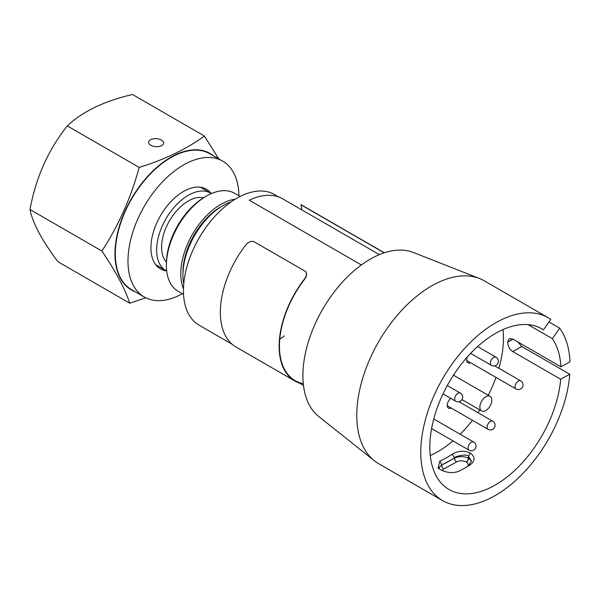 <?xml version="1.0" encoding="UTF-8"?>
<svg xmlns="http://www.w3.org/2000/svg" width="600" height="600" viewBox="0 0 600 600"><rect width="100%" height="100%" fill="white"/><g stroke="black" fill="none" stroke-linecap="round" stroke-linejoin="round"><path stroke-width="0.9" d="M450.81 398.362A6.113 3.525 120 0 0 447.45 403.695A6.113 3.525 120 0 0 448.507 408.135A6.113 3.525 120 0 0 451.185 408.03M467.4 356.88A6.113 3.525 120 0 0 466.89 358.418A6.113 3.525 120 0 0 467.947 362.858A6.113 3.525 120 0 0 470.625 362.752M430.275 455.535A92.767 53.557 120 0 0 452.978 440.888M460.178 434.243A92.767 53.557 120 0 0 472.44 420.3M477.96 412.688A92.767 53.557 120 0 0 479.805 409.912M488.25 395.28A92.767 53.557 120 0 0 495.99 377.392M498.915 368.28A92.767 53.557 120 0 0 502.995 329.572M439.86 461.077A92.767 53.557 120 0 0 452.257 454.23C458.092 450.75 464.07 450.33 470.183 452.963L468.495 456.293L471.36 460.95L468.518 465.757L470.49 464.625A92.767 53.557 -60 0 1 457.89 471.592C452.153 473.4 446.265 472.71 440.235 469.522L438.053 468.03L439.86 461.077L441.75 464.903L438.9 467.662L439.357 468.998M468.495 456.293C467.018 453.525 454.853 456.3 454.545 457.822L452.257 454.23M456.63 461.903A3.015 1.778 -118.9 0 1 454.537 458.183L454.545 457.822A95.782 55.297 -60 0 1 448.14 461.715A95.782 55.297 -60 0 1 441.75 464.903L454.537 458.183A9.803 5.542 -179 0 1 468.405 458.347A3.015 1.74 -60 0 1 466.222 462.015A6.788 3.833 1 0 0 456.63 461.903L443.827 468.975A6.788 3.833 1 0 0 442.155 470.52M468.548 456.322L468.51 458.408A3.015 1.74 -60 0 1 466.335 462.075L466.222 462.015M470.183 452.963C475.17 456.713 475.275 460.605 470.49 464.625M468.442 456.263L468.405 458.347M540.127 327.938L543.442 329.85A92.767 53.557 120 0 0 541.815 328.845A92.767 53.557 120 0 0 432.975 422.077A92.767 53.557 120 0 0 449.048 489.518A92.767 53.557 120 0 0 517.395 467.873A92.767 53.557 120 0 0 560.685 379.26L512.685 351.548C509.528 349.267 507.862 346.132 507.683 342.127A92.767 53.557 120 0 0 507.683 342L509.22 338.61L512.805 339.045L560.91 366.817L570 361.785A105.585 60.96 120 0 0 559.68 328.17L552.338 338.655L528.06 324.638M560.685 379.26L569.775 374.228L521.775 346.522L517.89 341.978M548.955 321.975L559.68 328.17M560.91 366.817A92.767 53.557 120 0 0 552.338 338.655M543.442 329.85L550.785 319.365A105.585 60.96 120 0 0 548.227 317.737A105.585 60.96 120 0 0 424.342 423.862A105.585 60.96 120 0 0 442.635 500.625A105.585 60.96 120 0 0 520.785 475.635A105.585 60.96 120 0 0 569.775 374.228M548.227 317.737L484.23 280.793A105.585 60.96 120 0 0 479.49 278.505A105.585 60.96 120 0 0 360.353 386.918A105.585 60.96 120 0 0 374.295 460.71A105.585 60.96 120 0 0 378.645 463.673L442.635 500.625M479.49 278.505L413.355 252.472A95.032 54.863 120 0 0 306.127 350.04A95.032 54.863 120 0 0 318.675 416.46L374.295 460.71M480.66 403.185A8.445 4.875 -60 0 1 490.058 396.322A8.445 4.875 -60 0 1 490.058 406.08A8.445 4.875 -60 0 1 481.612 410.955A8.445 4.875 -60 0 1 480.66 403.185M454.065 375.548L454.072 374.272M232.155 344.272L199.072 325.17A75.42 43.545 -60 0 1 192.157 319.335A75.42 43.545 -60 0 1 203.145 231.48A75.42 43.545 -60 0 1 274.493 194.535L278.715 196.972M231.067 201.923A56.565 32.655 120 0 0 222.915 205.657A56.565 32.655 120 0 0 182.917 274.935A56.565 32.655 120 0 0 183.757 283.868M182.917 274.935L182.917 272.475A53.55 30.915 -60 0 1 220.778 206.888L222.915 205.657M166.403 262.103A37.71 21.773 -60 0 1 173.648 214.493A37.71 21.773 -60 0 1 203.542 197.775M166.703 270.998A44.723 25.822 -60 0 1 165.885 270.562A44.723 25.822 -60 0 1 170.933 211.275A44.723 25.822 -60 0 1 210.615 193.103A44.723 25.822 -60 0 1 211.395 193.583M131.475 289.62A78.435 45.285 -60 0 1 131.43 289.597L131.512 289.642A78.435 45.285 -60 0 1 131.512 289.642A78.435 45.285 -60 0 1 147.067 177.458A78.435 45.285 -60 0 1 209.947 153.788A78.435 45.285 -60 0 1 209.962 153.795L209.873 153.743A78.435 45.285 -60 0 1 209.91 153.765M131.43 289.597A78.435 45.285 -60 0 1 146.985 177.413A78.435 45.285 -60 0 1 209.873 153.743M213.353 155.752A78.742 45.465 120 0 0 146.895 177.24A78.742 45.465 120 0 0 134.91 291.608M145.71 297.78L129.817 303.233C124.695 288.218 115.387 270.81 101.895 251.025C118.538 225.585 130.965 197.715 139.185 167.415C165.127 159.375 186.863 148.913 204.39 136.012L218.722 158.85M204.39 136.012L132.495 94.5C104.16 101.108 82.425 111.57 67.29 125.903L139.185 167.415M67.29 125.903C48.24 149.865 35.812 177.735 30 209.513L101.895 251.025M30 209.513C32.633 223.028 41.94 240.428 57.922 261.72L129.817 303.233M161.453 140.115A7.545 3.982 3.9 0 0 153.375 138.833A7.545 3.982 3.9 0 0 148.613 142.155A7.545 3.982 3.9 0 0 155.865 146.648A7.545 3.982 3.9 0 0 163.657 143.197A7.545 3.982 3.9 0 0 161.453 140.115M222.667 161.13L209.985 153.81A78.435 45.285 120 0 0 131.542 199.095A78.435 45.285 120 0 0 131.542 289.665L144.233 296.993A78.435 45.285 -60 0 1 159.788 184.8A78.435 45.285 -60 0 1 222.667 161.13A78.435 45.285 -60 0 1 238.905 195.757M182.34 293.73A78.435 45.285 -60 0 1 144.233 296.993M166.53 270.915A46.005 26.565 -60 0 1 160.447 268.905A46.005 26.565 -60 0 1 169.567 203.1A46.005 26.565 -60 0 1 206.452 189.218A46.005 26.565 -60 0 1 211.23 193.478M166.387 265.395L166.387 263.543A54.3 31.35 -60 0 1 204.78 197.04L206.385 196.118A56.565 32.655 120 0 0 166.387 265.395A56.565 32.655 120 0 0 178.102 291.285L183.555 294.435M240.12 196.462L234.667 193.312A56.565 32.655 120 0 0 206.385 196.118M183.472 288.803A56.565 32.655 -60 0 1 192.495 234.285A56.565 32.655 -60 0 1 235.2 199.208M379.343 254.632L282.675 198.825A75.795 43.763 120 0 0 249.24 200.22L361.35 264.945M294.84 380.978L236.07 347.048A75.87 43.807 -60 0 1 245.925 244.763C247.935 242.355 250.447 241.23 253.47 241.403L305.76 271.59C306.938 273.728 306.577 276.097 304.695 278.692A75.87 43.807 120 0 0 294.84 380.978A75.87 43.807 120 0 0 299.205 382.98M284.228 335.88A75.42 43.545 -60 0 1 279.757 339.24M304.695 278.692L304.86 278.918A75.42 43.545 120 0 0 303.285 383.61M305.76 271.59L305.903 271.845C307.08 273.968 306.735 276.33 304.86 278.918M384.18 252.833L300.938 204.772L301.905 209.925M384.338 252.78L301.043 204.683M431.61 428.55L469.02 450.15A4.673 2.7 -60 0 1 468.248 446.603A4.673 2.7 -60 0 1 472.478 441.862A4.673 2.7 -60 0 1 473.7 442.05L433.755 418.987M470.647 353.362L491.37 365.332A4.673 2.7 -60 0 1 490.56 361.928A4.673 2.7 -60 0 1 494.722 357.06A4.673 2.7 -60 0 1 496.05 357.233L477.6 346.582M466.695 360.48L516.023 388.957A4.673 2.7 -60 0 1 515.213 385.56A4.673 2.7 -60 0 1 519.368 380.692A4.673 2.7 -60 0 1 520.695 380.858L494.7 365.85M447.255 405.757L488.048 429.308A4.673 2.7 -60 0 1 487.237 425.91A4.673 2.7 -60 0 1 491.393 421.043A4.673 2.7 -60 0 1 492.72 421.215L458.925 401.7M443.033 393.87L455.662 401.168A4.673 2.7 -60 0 1 454.853 397.763A4.673 2.7 -60 0 1 459.007 392.895A4.673 2.7 -60 0 1 460.335 393.067L447.285 385.53M468.51 458.408A9.652 5.452 -179 0 1 471.285 461.73M438.99 468.278A9.803 5.542 -179 0 1 441.743 465.255A3.015 1.778 -118.9 0 0 443.827 468.975M467.43 466.582A6.637 3.75 1 0 0 466.335 462.075M512.685 351.548L521.775 346.522M507.683 342.127L513.03 339.173M507.683 342L512.918 339.105M469.02 450.15A4.673 4.673 0 0 0 475.41 448.433A4.673 4.673 0 0 0 473.7 442.05M491.37 365.332A4.673 4.673 0 0 0 497.76 363.623A4.673 4.673 0 0 0 496.05 357.233M516.023 388.957A4.673 4.673 0 0 0 522.405 387.248A4.673 4.673 0 0 0 520.695 380.858M488.048 429.308A4.673 4.673 0 0 0 494.43 427.597A4.673 4.673 0 0 0 492.72 421.215M455.662 401.168A4.673 4.673 0 0 0 462.053 399.45A4.673 4.673 0 0 0 460.335 393.067M438.457 468.368L438.082 468.03M461.955 399.607L481.612 410.955M453.465 375.195L490.058 396.322M303.487 385.455L295.065 380.587M155.692 264.683L165.885 270.562M200.423 187.215L210.615 193.103"/></g></svg>

